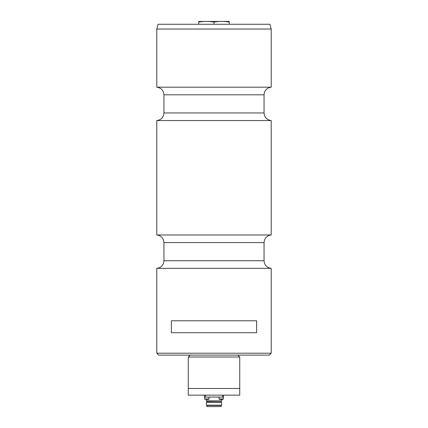 <?xml version="1.0" encoding="UTF-8"?>
<svg xmlns="http://www.w3.org/2000/svg" width="428" height="428" viewBox="0 0 428 428"><rect width="100%" height="100%" fill="white"/><g stroke="black" fill="none" stroke-linecap="round" stroke-linejoin="round"><path stroke-width="0.64" d="M190.166 355.112L188.256 357.022L239.744 357.022L237.834 355.112M239.744 357.022L239.744 395.156L188.256 395.156L188.256 388.485L239.744 388.485L188.256 388.485L188.256 357.022M219.008 397.066L219.008 398.971L223.298 398.971L223.298 397.066L223.298 398.971L222.822 399.447L220.051 399.447M221.763 399.447L220.666 399.447M221.153 401.154L221.153 402.036L206.847 402.036L206.847 401.154L221.629 400.881L206.371 400.881L206.847 401.154M204.466 395.156L204.466 397.066L222.581 397.066L222.581 395.156M222.581 397.066L223.534 397.066L223.534 395.156M205.419 397.066L205.419 395.156M221.629 399.447L221.629 400.881M221.153 406.6L206.847 406.6L206.847 405.444L221.153 405.444L221.153 406.6M221.153 405.444L221.629 405.172L206.371 405.172L206.847 405.444M206.371 402.309L221.629 402.309L206.371 402.309L206.371 405.172M221.629 402.309L221.629 405.172M207.949 399.447L206.237 399.447M214 24.262L214 22.058C208.918 21.223 203.83 21.223 198.747 22.058C198.747 21.223 198.747 21.223 198.747 22.058C198.747 21.223 198.747 21.223 198.747 22.058L198.747 24.262M229.253 21.427L198.747 21.454M229.253 24.262L229.253 22.058C229.253 21.223 229.253 21.223 229.253 22.058C229.253 21.223 229.253 21.223 229.253 22.058C224.17 21.223 219.083 21.223 214 22.058M156.792 29.029L158.071 24.262L269.929 24.262L271.208 29.029L156.792 29.029L156.792 87.189C161.174 87.852 163.555 90.388 163.945 94.802L163.945 112.949L264.055 112.949L264.055 94.802L163.945 94.802M271.208 29.029L271.208 87.189L156.792 87.189M163.945 112.949C163.555 117.358 161.174 119.899 156.792 120.562L271.208 120.562C266.826 119.899 264.445 117.358 264.055 112.949M271.208 120.562L271.208 234.977L156.792 234.977C161.174 235.641 163.555 238.177 163.945 242.59L163.945 260.732L264.055 260.732L264.055 242.59L163.945 242.59M163.945 260.732C163.555 265.146 161.174 267.687 156.792 268.345L271.208 268.345C266.826 267.687 264.445 265.146 264.055 260.732M269.303 355.112L158.697 355.112L156.792 353.207L271.208 353.207L269.303 355.112M271.208 268.345L271.208 353.207M171.361 332.706L256.639 332.706L256.639 320.786L171.361 320.786L171.361 332.706M221.292 400.966L206.708 400.966M221.292 405.257L206.708 405.257M208.992 397.066L208.992 398.971L204.702 398.971L205.178 399.447M219.008 398.971L219.484 399.447M206.371 399.447L206.371 400.881M204.702 397.066L204.702 398.971M208.992 398.971L208.516 399.447M223.298 398.971L222.822 399.447L223.288 399.057M271.208 87.189C266.826 87.852 264.445 90.388 264.055 94.802M156.792 120.562L156.792 234.977M271.208 234.977C266.826 235.641 264.445 238.177 264.055 242.59M156.792 268.345L156.792 353.207"/></g></svg>
